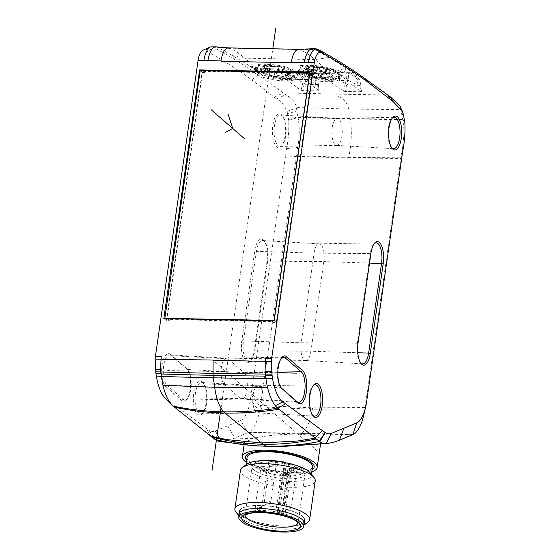 <?xml version="1.0" encoding="UTF-8"?>
<svg xmlns="http://www.w3.org/2000/svg" width="560" height="560" viewBox="0 0 560 560"><rect width="100%" height="100%" fill="white"/><g stroke="black" fill="none" stroke-linecap="round" stroke-linejoin="round"><path stroke-width="0.42" stroke-dasharray="2.8 2.1" d="M298.725 49.301A19.516 7.504 -88.8 0 1 299.901 49.595A284.466 109.389 -88.8 0 1 300.503 49.875A283.465 109.011 -88.8 0 1 315.042 59.598L244.755 58.184L256.214 68.159L254.121 68.012L255.619 69.391L273.378 71.813L249.466 65.828L262.136 74.928L258.062 74.858L251.748 79.891A1920.457 738.521 91.2 0 0 207.718 51.653A1920.1 738.388 91.2 0 0 205.219 50.281A15.855 6.097 91.2 0 0 203.427 50.015M362.649 76.965L358.575 76.874L345.898 67.767A2735.145 1051.813 91.2 0 0 328.734 57.505A2735.138 1051.813 91.2 0 0 313.705 49.182L313.082 48.923A20.692 7.959 91.2 0 0 312.186 48.769M228.578 47.901L228.375 47.887A19.516 7.504 -88.8 0 1 228.578 47.894A19.516 7.504 -88.8 0 1 229.607 48.174L299.901 49.595L313.082 48.923M211.666 46.753L213.199 47.159A1999.613 768.964 -88.8 0 1 245.329 66.227L249.466 65.828A2735.236 1051.855 91.2 0 0 232.295 55.566A2735.236 1051.855 91.2 0 0 217.266 47.243A20.699 7.959 -88.8 0 0 216.65 46.977A20.685 7.952 91.2 0 0 215.971 46.844M165.949 398.944A44.317 17.038 91.2 0 0 166.754 399.588L208.845 430.045L214.886 439.376M288.575 119.553L297.941 116.711L296.905 110.838L287.588 113.988L288.575 119.553A11.76 4.522 91.2 0 1 288.694 120.323C289.121 129.99 288.414 139.447 286.566 148.68L251.125 394.653L260.295 406.805A38.241 14.707 -88.8 0 1 259.455 411.649A38.213 14.693 -88.8 0 1 248.822 432.278A38.213 14.693 -88.8 0 1 248.311 432.523L240.499 420.574L215.306 430.976A39.634 15.239 91.2 0 1 215.131 431.046A39.893 15.337 91.2 0 1 209.153 430.248L208.845 430.045M240.499 420.574A31.472 12.103 91.2 0 0 250.446 399.364L251.125 394.653M287.588 113.988L287.028 111.384C284.102 104.811 280.637 100.681 276.626 99.001L251.748 79.891M285.075 136.017A16.989 6.531 -88.8 0 1 281.47 146.076A16.989 6.531 -88.8 0 1 274.407 143.402A16.989 6.531 -88.8 0 1 272.846 125.37A16.989 6.531 -88.8 0 1 282.086 115.423A16.989 6.531 -88.8 0 1 285.075 136.017M170.492 354.417L186.347 368.221A16.989 6.531 -88.8 0 1 187.152 369.089A16.989 6.531 -88.8 0 1 190.141 389.676A16.989 6.531 -88.8 0 1 186.536 399.735A16.989 6.531 -88.8 0 1 181.699 400.491L165.844 386.68A16.989 6.531 -88.8 0 1 162.05 365.225A16.989 6.531 -88.8 0 1 170.492 354.417L171.479 355.677A15.687 6.034 91.2 0 0 169.736 354.893A15.687 6.034 91.2 0 0 163.681 365.659A15.687 6.034 91.2 0 0 167.181 385.469L183.043 399.273A15.687 6.034 91.2 0 0 184.961 400.064A15.687 6.034 91.2 0 0 187.502 398.58A15.687 6.034 91.2 0 0 190.834 389.291A15.687 6.034 91.2 0 0 188.076 370.279A15.687 6.034 91.2 0 0 187.334 369.481L171.479 355.677L228.116 358.869A13.531 5.201 91.2 0 0 226.611 358.19A13.531 5.201 91.2 0 0 226.457 358.19A13.531 5.201 91.2 0 0 221.389 367.479A13.531 5.201 91.2 0 0 224.413 384.566L281.05 387.758M266.994 261.52L254.072 351.169A16.989 6.531 -88.8 0 1 250.467 361.228A16.989 6.531 -88.8 0 1 243.404 358.554A16.989 6.531 -88.8 0 1 241.843 340.522L254.765 250.873A16.989 6.531 -88.8 0 1 264.005 240.933A16.989 6.531 -88.8 0 1 266.994 261.52L267.68 261.135A15.687 6.034 91.2 0 0 264.922 242.123A15.687 6.034 91.2 0 0 262.444 240.541A15.687 6.034 91.2 0 0 256.389 251.307L243.474 340.956A15.687 6.034 91.2 0 0 248.892 361.557A15.687 6.034 91.2 0 0 251.433 360.073A15.687 6.034 91.2 0 0 254.765 350.784L267.68 261.135L323.841 261.611L310.919 351.26L357.77 352.737M205.996 403.487A16.989 6.531 -88.8 0 1 202.391 413.546A16.989 6.531 -88.8 0 1 195.328 410.872A16.989 6.531 -88.8 0 1 193.767 392.84A16.989 6.531 -88.8 0 1 203.007 382.893A16.989 6.531 -88.8 0 1 205.996 403.487M206.185 428.267L210.413 436.079M273.378 71.813L287.532 72.933L290.528 73.808L294.273 76.3L294.084 73.087L290.353 73.01A45.465 10.731 7 0 1 287.532 72.933M294.084 73.087L319.508 73.598L315.938 76.741L310.842 79.618L296.226 79.317L294.273 76.3M337.75 73.108L341.628 72.842L341.929 72.576L339.01 70.616L345.898 67.767L344.792 71.596L337.75 73.108L325.983 73.703A45.465 10.731 7 0 1 323.239 73.675L319.508 73.598M403.781 116.326L401.478 112.945L400.897 109.655L348.684 109.025C345.793 97.853 340.067 98.735 335.636 94.073L387.786 95.025M274.323 97.23L283.22 92.925L258.062 74.858A1993.033 766.43 -88.8 0 0 245.315 66.227M307.356 71.421L316.834 78.386L318.199 82.712L318.99 90.734L318.199 82.712L317.632 84.504L304.199 84.231L302.939 82.404L302.673 78.099L292.747 71.127L307.356 71.421L304.402 79.968L294.399 79.24L285.901 79.597L301.091 90.265L302.694 90.608L318.199 90.923L317.632 84.504M304.402 79.968L318.906 90.622L318.199 90.923M349.769 72.275L359.247 79.24L360.612 83.566L361.403 91.588L360.612 83.566L360.038 85.358L346.605 85.085L345.352 83.258L345.079 78.953L335.153 71.981L349.769 72.275L346.815 80.822L336.812 80.094L328.314 80.451L343.497 91.112L345.107 91.462L360.605 91.777L360.038 85.358M346.815 80.822L361.312 91.476L360.605 91.777M335.636 94.073L283.22 92.925L285.67 94.696C292.215 98.504 295.771 102.788 296.324 107.548L296.905 110.838M297.941 116.711L298.081 117.509C299.747 127.372 299.607 137.305 297.668 147.294L296.387 156.338L285.334 157.234M352.786 434.665L300.503 433.615C306.047 430.822 310.009 422.695 312.375 409.234L260.295 406.805L260.498 405.426L312.585 407.862L365.064 407.533L364.868 408.912L367.311 396.991M365.064 407.533L400.96 158.445L348.586 157.997L296.387 156.338L260.498 405.426M248.311 432.523L234.829 438.088A280.77 107.975 -88.8 0 1 221.676 441.42L221.494 441.441A56.98 21.91 -88.8 0 1 219.471 441.378M227.717 425.859L234.829 438.088L252.945 438.606C264.033 435.582 285.25 433.818 299.096 434.196L315.322 435.631L321.286 438.858L320.593 439.964C318.024 441.903 311.682 443.506 301.581 444.752L286.167 446.229M254.583 445.816L247.415 444.696L245.168 443.618L244.454 442.442L252.945 438.606M311.759 471.87A37.765 10.668 8.2 0 1 293.377 473.879A37.765 10.668 8.2 0 1 246.344 462.441M246.645 460.327A34.741 9.814 -171.8 0 0 292.292 472.927A34.741 9.814 -171.8 0 0 312.067 469.749M363.804 414.771A38.213 14.693 91.2 0 0 364.021 413.756A38.241 14.707 91.2 0 0 364.868 408.912L312.375 409.234L312.585 407.862M348.586 157.997L348.677 157.388L401.044 157.836L401.527 159.572M298.004 117.054L350.371 118.559L402.577 119.161L402.654 119.616C404.474 129.381 404.236 135.079 402.234 149.401L401.044 157.836M348.684 109.025L296.324 107.548M401.478 112.945L402.577 119.161M400.897 109.655L399.896 105.84M402.514 118.811L404.761 121.891M404.887 122.661L402.654 119.616L350.448 119.014C352.058 131.593 351.47 144.382 348.677 157.388L296.471 155.729M299.894 433.867L248.22 432.565M320.593 439.964L339.409 440.195M247.065 457.408A33.047 9.338 -171.8 0 0 291.669 472.479A33.047 9.338 -171.8 0 0 312.487 466.837M310.149 472.794A33.047 9.338 8.2 0 1 311.206 475.72A33.047 9.338 8.2 0 1 290.388 481.362A33.047 9.338 8.2 0 1 245.784 466.298A33.047 9.338 8.2 0 1 247.632 463.785M240.471 470.106A37.765 10.668 -171.8 0 0 291.445 487.326A37.765 10.668 -171.8 0 0 315.231 480.879M307.531 522.599A37.765 10.668 8.2 0 1 285.845 526.169A37.765 10.668 8.2 0 1 236.082 512.302M239.029 515.424A33.047 9.338 -171.8 0 0 239.953 517.034A33.047 9.338 -171.8 0 0 283.5 529.172A33.047 9.338 -171.8 0 0 302.477 526.043A33.047 9.338 -171.8 0 0 303.821 524.762M283.927 526.19A33.047 9.338 8.2 0 1 239.33 511.119A33.047 9.338 8.2 0 1 260.148 505.477A33.047 9.338 8.2 0 1 304.745 520.548A33.047 9.338 8.2 0 1 283.927 526.19M285.068 509.012A32.732 9.247 -171.8 0 0 239.638 511.161A32.732 9.247 -171.8 0 0 259.007 522.655A32.732 9.247 -171.8 0 0 304.437 520.499A32.732 9.247 -171.8 0 0 285.068 509.012M282.261 513.247A26.754 7.56 8.2 0 1 285.04 514.024L282.856 515.165A1.26 0.357 8.2 0 1 281.211 515.13L277.788 514.248A1.26 0.357 8.2 0 1 277.046 513.8A1.26 0.357 8.2 0 1 277.144 513.688L279.328 512.547A26.754 7.56 8.2 0 1 282.079 513.198A26.754 7.56 8.2 0 1 282.261 513.247M290.164 464.443L291.655 463.708C303.009 467.418 305.508 470.869 305.06 474.229A26.754 7.56 8.2 0 1 270.683 476.644A26.754 7.56 8.2 0 1 267.932 475.986A26.754 7.56 8.2 0 1 252.105 466.592A26.754 7.56 8.2 0 1 286.307 464.135L285.887 462.217L284.459 462.966A1.26 0.357 -171.8 0 0 284.354 463.078A1.26 0.357 -171.8 0 0 285.096 463.526L288.526 464.408A1.26 0.357 -171.8 0 0 290.164 464.443L282.856 515.165M292.012 465.612L285.04 514.024A26.754 7.56 -171.8 0 1 298.088 522.634L305.06 474.229A26.754 7.56 8.2 0 0 292.012 465.612L291.592 463.694A24.878 7.028 8.2 0 1 301.399 473.977A24.878 7.028 8.2 0 1 271.572 473.9A24.878 7.028 8.2 0 1 266.238 472.5A24.878 7.028 8.2 0 1 256.354 462.259A24.878 7.028 8.2 0 1 285.887 462.217M298.032 468.482A4.718 1.337 -171.8 0 0 292.901 466.963A4.718 1.337 -171.8 0 0 289.002 467.719A4.718 1.337 -171.8 0 0 289.317 468.307A4.718 1.337 -171.8 0 0 294.441 469.826A4.718 1.337 -171.8 0 0 298.347 469.07A4.718 1.337 -171.8 0 0 298.032 468.482M286.37 474.586A4.718 1.337 -171.8 0 0 289.345 473.781A4.718 1.337 -171.8 0 0 282.968 471.632A4.718 1.337 -171.8 0 0 280 472.437A4.718 1.337 -171.8 0 0 286.37 474.586M259.805 467.712A4.718 1.337 -171.8 0 0 264.929 469.231A4.718 1.337 -171.8 0 0 268.835 468.475A4.718 1.337 -171.8 0 0 268.52 467.887A4.718 1.337 -171.8 0 0 263.389 466.375A4.718 1.337 -171.8 0 0 259.49 467.131A4.718 1.337 -171.8 0 0 259.805 467.712M271.46 461.608A4.718 1.337 -171.8 0 0 268.492 462.413A4.718 1.337 -171.8 0 0 274.862 464.569A4.718 1.337 -171.8 0 0 277.837 463.764A4.718 1.337 -171.8 0 0 271.46 461.608M245.056 515.221L245.126 515.004A26.754 7.56 -171.8 0 1 279.328 512.547L286.307 464.135M289.114 469.721A4.718 1.337 8.2 0 1 288.932 469.539A4.718 1.337 8.2 0 1 288.792 469.14A4.718 1.337 8.2 0 1 292.698 468.384A4.718 1.337 8.2 0 1 297.822 469.896A4.718 1.337 8.2 0 1 298.144 470.484A4.718 1.337 8.2 0 1 297.899 470.827A4.718 1.337 8.2 0 1 293.573 471.17A4.718 1.337 8.2 0 1 289.114 469.721M290.29 471.247A3.213 0.91 -171.8 0 0 293.321 472.227A3.213 0.91 -171.8 0 0 296.261 471.996A3.213 0.91 -171.8 0 0 296.429 471.765A3.213 0.91 -171.8 0 0 296.219 471.366A3.213 0.91 -171.8 0 0 292.726 470.33A3.213 0.91 -171.8 0 0 290.073 470.848A3.213 0.91 -171.8 0 0 290.171 471.121A3.213 0.91 -171.8 0 0 290.29 471.247M282.765 473.046A4.718 1.337 8.2 0 1 289.142 475.195A4.718 1.337 8.2 0 1 288.897 475.545A4.718 1.337 8.2 0 1 286.167 476A4.718 1.337 8.2 0 1 279.93 474.25A4.718 1.337 8.2 0 1 279.79 473.851A4.718 1.337 8.2 0 1 282.765 473.046M283.094 475.013A3.213 0.91 -171.8 0 0 281.071 475.559A3.213 0.91 -171.8 0 0 281.169 475.832A3.213 0.91 -171.8 0 0 285.404 477.022A3.213 0.91 -171.8 0 0 287.259 476.714A3.213 0.91 -171.8 0 0 287.427 476.476A3.213 0.91 -171.8 0 0 283.094 475.013M268.31 469.308A4.718 1.337 8.2 0 1 268.632 469.889A4.718 1.337 8.2 0 1 268.387 470.239A4.718 1.337 8.2 0 1 264.061 470.575A4.718 1.337 8.2 0 1 259.602 469.126A4.718 1.337 8.2 0 1 259.42 468.944A4.718 1.337 8.2 0 1 259.28 468.545A4.718 1.337 8.2 0 1 263.186 467.789A4.718 1.337 8.2 0 1 268.31 469.308M266.7 470.771A3.213 0.91 -171.8 0 0 263.214 469.742A3.213 0.91 -171.8 0 0 260.561 470.253A3.213 0.91 -171.8 0 0 260.659 470.526A3.213 0.91 -171.8 0 0 260.778 470.652A3.213 0.91 -171.8 0 0 263.809 471.639A3.213 0.91 -171.8 0 0 266.749 471.401A3.213 0.91 -171.8 0 0 266.917 471.17A3.213 0.91 -171.8 0 0 266.7 470.771M274.659 465.983A4.718 1.337 8.2 0 1 268.422 464.233A4.718 1.337 8.2 0 1 268.282 463.834A4.718 1.337 8.2 0 1 271.257 463.022A4.718 1.337 8.2 0 1 277.634 465.178A4.718 1.337 8.2 0 1 277.389 465.521A4.718 1.337 8.2 0 1 274.659 465.983M273.896 467.005A3.213 0.91 -171.8 0 0 275.751 466.69A3.213 0.91 -171.8 0 0 275.919 466.459A3.213 0.91 -171.8 0 0 271.586 464.996A3.213 0.91 -171.8 0 0 269.563 465.542A3.213 0.91 -171.8 0 0 269.661 465.815A3.213 0.91 -171.8 0 0 273.896 467.005M249.466 65.828L254.947 68.929M256.214 68.159A22.659 6.398 -171.8 0 0 253.799 70.539A22.659 6.398 -171.8 0 0 284.389 80.836A22.659 6.398 -171.8 0 0 296.226 79.317M315.938 76.741L322.217 74.445L325.983 73.703M339.01 70.616C336.301 69.503 332.136 69.153 326.508 69.58L315.042 59.598L328.734 57.505M310.842 79.618A22.659 6.398 -171.8 0 0 326.802 81.69A22.659 6.398 -171.8 0 0 341.068 77.854A22.659 6.398 -171.8 0 0 326.508 69.58M324.219 78.589A12.747 3.598 8.2 0 1 306.026 72.772A12.747 3.598 8.2 0 1 307.083 71.596A12.747 3.598 8.2 0 1 319.445 71.064A12.747 3.598 8.2 0 1 330.757 75.166L332.766 76.671L336.266 77.189A17.815 5.033 8.2 0 1 334.803 78.771A17.815 5.033 8.2 0 1 331.254 79.814L328.748 78.778L324.219 78.589L324.345 77.693L328.881 77.875L331.387 78.918L331.254 79.814M281.806 77.735A12.747 3.598 8.2 0 1 263.62 71.918A12.747 3.598 8.2 0 1 264.677 70.742A12.747 3.598 8.2 0 1 277.039 70.217A12.747 3.598 8.2 0 1 288.351 74.312L290.36 75.817L293.86 76.335A17.815 5.033 8.2 0 1 292.397 77.917A17.815 5.033 8.2 0 1 288.848 78.96L286.342 77.924L281.806 77.735L281.939 76.839L286.468 77.028L288.974 78.064L288.848 78.96M232.295 55.566L244.755 58.184A283.5 109.025 91.2 0 0 230.216 48.461A284.466 109.389 91.2 0 0 229.614 48.181M345.898 67.767L349.895 68.334M331.387 78.918A17.815 5.033 -171.8 0 0 334.936 77.875A17.815 5.033 -171.8 0 0 336.399 76.293L332.899 75.775L330.883 74.27L330.757 75.166M330.883 74.27A12.747 3.598 -171.8 0 0 319.578 70.168A12.747 3.598 -171.8 0 0 307.209 70.7A12.747 3.598 -171.8 0 0 306.159 71.876A12.747 3.598 -171.8 0 0 324.345 77.693M328.748 78.778L328.881 77.875M336.266 77.189L336.399 76.293M332.899 75.775L332.766 76.671M304.157 70.833L299.978 69.027A20.461 5.782 8.2 0 1 300.475 68.761L306.516 69.601A12.747 3.598 8.2 0 1 308.329 69.223L305.606 67.284A21.084 5.957 8.2 0 1 328.139 69.559A21.084 5.957 8.2 0 1 339.647 76.699A21.084 5.957 8.2 0 1 337.904 78.645A21.084 5.957 8.2 0 1 315.119 79.128A21.084 5.957 8.2 0 1 297.927 71.302L303.814 71.589A15.106 4.27 8.2 0 1 303.821 71.54A15.106 4.27 8.2 0 1 304.157 70.833L304.563 68.019A15.106 4.27 -171.8 0 0 304.227 68.719A15.106 4.27 -171.8 0 0 304.22 68.768A101.913 92.638 138.2 0 0 299.201 69.356A20.076 5.67 -171.8 0 0 311.066 75.887A20.076 5.67 -171.8 0 0 337.274 76.412A20.076 5.67 -171.8 0 0 338.541 73.129A20.076 5.67 -171.8 0 0 327.054 67.515A20.076 5.67 -171.8 0 0 306.348 65.618A101.913 46.851 89.4 0 1 308.735 66.409L306.922 66.78A101.675 97.51 -175.8 0 1 318.647 67.655L318.654 67.564A140.238 50.89 -78.4 0 0 317.499 68.054L316.995 72.793A5.775 1.631 -171.8 0 0 316.148 72.779L311.29 71.519L312.011 67.067A140.238 127.064 67.5 0 1 316.799 68.04A6.034 1.701 8.2 0 1 317.499 68.054M300.468 65.625L307.419 68.635A11.963 3.381 8.2 0 1 308.413 67.487A11.963 3.381 8.2 0 1 311.01 66.752L300.965 65.366A20.461 5.782 -171.8 0 0 300.468 65.625L299.978 69.027M311.29 71.519L309.645 71.484L307.664 72.52L313.166 74.34A5.775 1.631 -171.8 0 0 313.495 74.627L313.894 69.937A140.238 50.89 -78.4 0 0 312.725 70.665L312.711 70.763A101.675 70.315 81.8 0 0 304.563 68.019M312.725 70.665A140.014 96.831 81.8 0 0 307.419 68.635M311.01 66.752A140.014 134.288 -175.8 0 1 318.654 67.564M306.516 69.601L306.922 66.78M300.965 65.366L300.475 68.761M313.894 69.937A6.034 1.701 8.2 0 1 313.621 69.699L313.166 74.34M313.621 69.699A140.238 123.2 -122.2 0 0 308.847 68.719L308.203 68.222A139.839 48.874 104.5 0 1 309.281 67.634A139.839 48.874 104.5 0 1 310.359 67.095L312.011 67.067M308.098 68.348L307.552 72.653L308.098 68.334M313.495 74.627L311.36 75.74L311.773 71.428L311.255 75.873L316.512 77.469L318.157 77.504L320.292 76.384A5.775 1.631 -171.8 0 0 321.139 76.405L326.004 77.658L326.529 73.444L328.167 73.556A101.423 35.448 -75.5 0 1 329.245 72.961A101.423 35.448 -75.5 0 1 330.316 72.429L329.63 76.657L324.128 74.837A5.775 1.631 -171.8 0 0 323.792 74.55L325.927 73.437L326.837 69.153M323.792 74.55L324.73 69.972A6.034 1.701 8.2 0 1 325.003 70.21A102.011 92.435 67.5 0 1 329.686 71.785L330.316 72.429L329.63 76.657L327.649 77.693L326.004 77.658M324.73 69.972A102.011 34.202 107.3 0 1 326.746 69.223L326.088 68.747A101.423 90.608 62.4 0 0 321.181 67.48L320.775 71.708L325.927 73.437L326.837 69.139M320.775 71.708L319.13 71.673L316.995 72.793M312.711 70.763A102.011 37.016 -78.4 0 0 311.773 71.428L312.41 72.072A101.423 90.608 -117.6 0 1 317.31 73.339L318.976 73.29A102.011 34.202 107.3 0 1 321.125 71.855L320.292 76.384M321.139 76.405L321.832 71.869A6.034 1.701 8.2 0 1 321.125 71.855M321.832 71.869A102.011 89.614 -122.2 0 1 326.529 73.444M321.181 67.48L319.543 67.361A102.011 37.016 -78.4 0 0 318.647 67.655M325.003 70.21L324.128 74.837M316.148 72.779L316.799 68.04M303.814 71.589L304.22 68.768M299.201 69.356L297.927 71.302M298.046 70.483A21.084 5.957 -171.8 0 0 310.499 77.266A21.084 5.957 -171.8 0 0 338.023 77.826A21.084 5.957 -171.8 0 0 339.766 75.88A21.084 5.957 -171.8 0 0 339.353 74.368A21.084 5.957 -171.8 0 0 327.285 68.481A21.084 5.957 -171.8 0 0 305.725 66.465L306.348 65.618M305.606 67.284L305.725 66.465M308.735 66.409L308.329 69.223M288.974 78.064A17.815 5.033 -171.8 0 0 292.523 77.021A17.815 5.033 -171.8 0 0 293.986 75.439L290.486 74.921L288.477 73.416L288.351 74.312M288.477 73.416A12.747 3.598 -171.8 0 0 277.165 69.314A12.747 3.598 -171.8 0 0 264.803 69.846A12.747 3.598 -171.8 0 0 263.746 71.022A12.747 3.598 -171.8 0 0 281.939 76.839M286.342 77.924L286.468 77.028M293.86 76.335L293.986 75.439M290.486 74.921L290.36 75.817M261.751 69.979L257.565 68.173A20.461 5.782 8.2 0 1 258.069 67.907L264.11 68.747A12.747 3.598 8.2 0 1 265.916 68.369L263.2 66.43A21.084 5.957 8.2 0 1 285.726 68.705A21.084 5.957 8.2 0 1 297.234 75.845A21.084 5.957 8.2 0 1 295.491 77.791A21.084 5.957 8.2 0 1 272.706 78.274A21.084 5.957 8.2 0 1 255.514 70.448L261.408 70.735A15.106 4.27 8.2 0 1 261.415 70.686A15.106 4.27 8.2 0 1 261.751 69.979L262.157 67.165A15.106 4.27 -171.8 0 0 261.821 67.865A15.106 4.27 -171.8 0 0 261.814 67.914A101.913 92.638 138.2 0 0 256.788 68.509A20.076 5.67 -171.8 0 0 268.66 75.033A20.076 5.67 -171.8 0 0 294.861 75.558A20.076 5.67 -171.8 0 0 296.128 72.275A20.076 5.67 -171.8 0 0 284.648 66.661A20.076 5.67 -171.8 0 0 263.942 64.764A101.913 46.851 89.4 0 1 266.322 65.555L264.516 65.926A101.675 97.51 -175.8 0 1 276.234 66.801L276.248 66.71A140.238 50.89 -78.4 0 0 275.093 67.2L274.589 71.939A5.775 1.631 -171.8 0 0 273.742 71.925L268.877 70.665L269.605 66.213A140.238 127.064 67.5 0 1 274.386 67.186A6.034 1.701 8.2 0 1 275.093 67.2M258.055 64.771L265.013 67.781A11.963 3.381 8.2 0 1 266.007 66.633A11.963 3.381 8.2 0 1 268.604 65.898L258.559 64.512A20.461 5.782 -171.8 0 0 258.055 64.771L257.565 68.173M268.877 70.665L267.232 70.63L265.251 71.666L270.753 73.486A5.775 1.631 -171.8 0 0 271.089 73.773L271.488 69.083A140.238 50.89 -78.4 0 0 270.312 69.811L270.305 69.909A101.675 70.315 81.8 0 0 262.157 67.165M270.312 69.811A140.014 96.831 81.8 0 0 265.013 67.781M268.604 65.898A140.014 134.288 -175.8 0 1 276.248 66.71M264.11 68.747L264.516 65.926M258.559 64.512L258.069 67.907M271.488 69.083A6.034 1.701 8.2 0 1 271.215 68.845L270.753 73.486M271.215 68.845A140.238 123.2 -122.2 0 0 266.441 67.872L265.79 67.368A139.839 48.874 104.5 0 1 266.875 66.78A139.839 48.874 104.5 0 1 267.946 66.241L269.605 66.213M265.146 71.792L265.79 67.368L265.139 71.799M271.089 73.773L268.954 74.886L269.367 70.574L268.849 75.019L274.106 76.615L275.751 76.65L277.886 75.53A5.775 1.631 -171.8 0 0 278.733 75.551L283.591 76.804L284.123 72.59L285.754 72.702A101.423 35.448 -75.5 0 1 286.832 72.107A101.423 35.448 -75.5 0 1 287.903 71.575L288.008 71.463M287.329 75.677L281.715 73.983A5.775 1.631 -171.8 0 0 281.386 73.696L282.317 69.118A6.034 1.701 8.2 0 1 282.59 69.356A102.011 92.435 67.5 0 1 287.28 70.938L287.903 71.575L287.217 75.803L285.236 76.839L283.591 76.804M281.386 73.696L283.521 72.583L284.431 68.299L283.619 72.478M282.317 69.118A102.011 34.202 107.3 0 1 284.333 68.369L283.675 67.893A101.423 90.608 62.4 0 0 278.775 66.626L278.369 70.854L283.633 72.457M278.369 70.854L276.724 70.819L274.589 71.939M270.305 69.909A102.011 37.016 -78.4 0 0 269.367 70.574L270.004 71.218A101.423 90.608 -117.6 0 1 274.904 72.485L276.563 72.436A102.011 34.202 107.3 0 1 278.712 71.001L277.886 75.53M278.733 75.551L279.419 71.015A6.034 1.701 8.2 0 1 278.712 71.001M279.419 71.015A102.011 89.614 -122.2 0 1 284.123 72.59M278.775 66.626L277.137 66.507A102.011 37.016 -78.4 0 0 276.234 66.801M282.59 69.356L281.715 73.983M273.742 71.925L274.386 67.186M261.408 70.735L261.814 67.914M256.788 68.509L255.633 69.629L255.514 70.448M255.633 69.629A21.084 5.957 -171.8 0 0 268.086 76.412A21.084 5.957 -171.8 0 0 295.61 76.972A21.084 5.957 -171.8 0 0 297.353 75.026A21.084 5.957 -171.8 0 0 296.94 73.514A21.084 5.957 -171.8 0 0 284.879 67.627A21.084 5.957 -171.8 0 0 263.319 65.611L263.942 64.764M263.2 66.43L263.319 65.611M266.322 65.555L265.916 68.369M292.747 71.127L285.901 79.597M316.834 78.386L314.832 78.344L315.539 84.336L306.243 84.147L304.682 78.141L302.673 78.099M304.682 78.141L295.554 71.694L306.012 71.904L305.858 79.513L304.234 79.247L304.395 71.526M314.832 78.344L306.012 71.904M296.177 71.358L297.199 79.107L296.562 79.324L295.442 71.561L296.457 79.233M306.243 84.147L296.562 79.324L304.234 79.247M305.858 79.513L315.539 84.336M335.153 71.981L328.314 80.451M359.247 79.24L357.238 79.198L357.945 85.19L348.649 85.001L347.088 78.995L345.079 78.953M347.088 78.995L337.96 72.548L348.425 72.758L348.264 80.367L357.945 85.19M357.238 79.198L348.425 72.758M338.583 72.212L339.605 79.961L338.968 80.178L337.848 72.415L338.863 80.087M348.649 85.001L338.968 80.178L346.647 80.101L346.808 72.38M348.264 80.367L346.647 80.101M391.566 147.637A15.687 6.034 -88.8 0 1 391.104 147.105A15.687 6.034 -88.8 0 1 388.346 128.093A15.687 6.034 -88.8 0 1 391.671 118.804A15.687 6.034 -88.8 0 1 392.154 118.286M332.185 127.617A13.531 5.201 91.2 0 0 336.707 145.39A13.531 5.201 91.2 0 0 336.861 145.39A13.531 5.201 91.2 0 0 341.929 136.101A13.531 5.201 91.2 0 0 337.407 118.335A13.531 5.201 91.2 0 0 337.253 118.328A13.531 5.201 91.2 0 0 332.185 127.617M285.768 135.632A15.687 6.034 91.2 0 0 283.01 116.613A15.687 6.034 91.2 0 0 280.525 115.031A15.687 6.034 91.2 0 0 274.477 125.797A15.687 6.034 91.2 0 0 279.895 146.398A15.687 6.034 91.2 0 0 282.443 144.914A15.687 6.034 91.2 0 0 285.768 135.632M280.77 387.499A15.687 6.034 -88.8 0 1 280.308 386.96A15.687 6.034 -88.8 0 1 277.55 367.948A15.687 6.034 -88.8 0 1 280.882 358.666A15.687 6.034 -88.8 0 1 281.365 358.148M296.905 401.569L240.268 398.377A13.531 5.201 91.2 0 0 241.773 399.056A13.531 5.201 91.2 0 0 241.92 399.056A13.531 5.201 91.2 0 0 246.988 389.767A13.531 5.201 91.2 0 0 243.971 372.673L277.844 372.141M181.699 400.491L183.043 399.273L240.268 398.377L224.413 384.566L167.181 385.469L165.844 386.68M281.491 358.029L228.116 358.869L243.971 372.673L187.334 369.481L186.347 368.221M360.563 362.796A15.687 6.034 -88.8 0 1 360.101 362.264A15.687 6.034 -88.8 0 1 357.343 343.252L370.258 253.603A15.687 6.034 -88.8 0 1 373.59 244.314A15.687 6.034 -88.8 0 1 374.073 243.796M241.843 340.522L243.474 340.956L301.182 342.776A13.531 5.201 91.2 0 0 305.704 360.549A13.531 5.201 91.2 0 0 305.858 360.549A13.531 5.201 91.2 0 0 310.919 351.26L254.765 350.784L254.072 351.169M358.029 342.867L357.343 343.252L301.182 342.776L314.097 253.127L370.258 253.603L370.951 253.218M369.53 263.053L323.841 261.611A13.531 5.201 91.2 0 0 319.319 243.838A13.531 5.201 91.2 0 0 319.165 243.838A13.531 5.201 91.2 0 0 314.097 253.127L256.389 251.307L254.765 250.873M312.487 415.107A15.687 6.034 -88.8 0 1 312.025 414.575A15.687 6.034 -88.8 0 1 309.267 395.563A15.687 6.034 -88.8 0 1 312.592 386.274A15.687 6.034 -88.8 0 1 313.075 385.763M253.106 395.087A13.531 5.201 91.2 0 0 257.628 412.86A13.531 5.201 91.2 0 0 257.782 412.86A13.531 5.201 91.2 0 0 262.85 403.571A13.531 5.201 91.2 0 0 258.328 385.805A13.531 5.201 91.2 0 0 258.174 385.798A13.531 5.201 91.2 0 0 253.106 395.087M206.689 403.102A15.687 6.034 91.2 0 0 203.931 384.09A15.687 6.034 91.2 0 0 201.446 382.501A15.687 6.034 91.2 0 0 195.398 393.267A15.687 6.034 91.2 0 0 200.816 413.868A15.687 6.034 91.2 0 0 203.357 412.384A15.687 6.034 91.2 0 0 206.689 403.102M205.016 72.128L203.644 70.938L308.21 73.045L309.519 74.683L311.99 74.732L276.29 322.462L273.819 322.413L272.447 321.216L272.384 321.664L167.811 319.557L169.19 320.754L166.285 320.698L202.111 72.072L205.016 72.128L204.953 72.576L202.482 72.527L166.782 320.257L169.253 320.306L169.19 320.754M272.384 321.664L273.756 322.861L276.661 322.917L312.487 74.291L309.988 72.128M274.162 320.747L276.661 322.917M163.8 318.521L166.285 320.698M272.447 321.216L167.881 319.109L169.253 320.306M167.881 319.109L167.811 319.557M202.111 72.072L200.368 70.56M309.582 74.235L312.487 74.291M203.644 70.938L204.953 72.576M308.21 73.045L308.147 73.486L203.574 71.379M308.147 73.486L309.519 74.683M273.819 322.413L273.756 322.861M166.782 320.257L164.815 318.542M276.29 322.462L274.183 320.628M202.482 72.527L200.214 70.553M311.99 74.732L309.883 72.898M277.823 372.757L167.643 370.538M221.004 408.198L272.797 48.776M317.408 451.073L213.122 360.283M216.65 46.977L229.607 48.174M230.216 48.461L213.199 47.159L207.718 51.653M210.623 46.907L205.219 50.281M173.25 406.119L169.316 401.45M276.626 99.001L285.67 94.696M287.028 111.384L296.401 107.968M288.694 120.323L298.081 117.509L350.448 119.014L350.371 118.559M286.566 148.68L297.668 147.294M259.455 411.649L250.446 399.364M215.306 430.976L221.676 441.42M215.131 431.046L221.494 441.441L245.168 443.618M209.153 430.248L215.215 439.607M247.415 444.696L220.731 441.567M294.434 445.641L310.065 444.724M248.822 432.278L353.395 434.385M400.967 110.075L403.214 113.729M402.234 149.401L402.759 151.018M364.021 413.756L366.632 401.702M301.581 444.752L326.067 443.541M284.459 462.966L277.144 513.688M285.915 462.224C276.038 460.173 267.428 459.76 260.078 460.985L255.248 462.588C253.757 463.197 252.707 464.534 252.105 466.592L245.126 515.004A26.754 7.56 -171.8 0 0 245.112 515.158M277.788 514.248L285.096 463.526M288.526 464.408L281.211 515.13M285.124 507.108A3.213 0.91 8.2 0 1 284.907 506.709A3.213 0.91 8.2 0 1 287.56 506.191A3.213 0.91 8.2 0 1 291.046 507.227A3.213 0.91 8.2 0 1 291.263 507.626A3.213 0.91 8.2 0 1 288.61 508.137A3.213 0.91 8.2 0 1 285.124 507.108M277.928 510.874A3.213 0.91 8.2 0 1 282.261 512.337A3.213 0.91 8.2 0 1 280.238 512.883A3.213 0.91 8.2 0 1 275.905 511.42A3.213 0.91 8.2 0 1 277.928 510.874M261.534 506.632A3.213 0.91 8.2 0 1 261.751 507.031A3.213 0.91 8.2 0 1 259.098 507.542A3.213 0.91 8.2 0 1 255.612 506.513A3.213 0.91 8.2 0 1 255.395 506.114A3.213 0.91 8.2 0 1 258.048 505.596A3.213 0.91 8.2 0 1 261.534 506.632M268.73 502.866A3.213 0.91 8.2 0 1 264.397 501.403A3.213 0.91 8.2 0 1 266.42 500.85A3.213 0.91 8.2 0 1 270.753 502.313A3.213 0.91 8.2 0 1 268.73 502.866M290.528 73.808L290.353 73.01M322.217 74.445L323.239 73.675M317.772 49.266L300.51 49.875M308.847 68.719L308.301 73.08M318.976 73.29L318.157 77.504M317.31 73.339L316.512 77.469M312.004 76.3L312.41 72.072M327.649 77.693L328.167 73.556M329.686 71.785L328.986 76.097M325.29 72.877L326.088 68.747M319.543 67.361L319.13 71.673M309.645 71.484L310.359 67.095M266.441 67.872L265.895 72.226M276.563 72.436L275.751 76.65M274.904 72.485L274.106 76.615M269.591 75.446L270.004 71.218M285.236 76.839L285.754 72.702M287.28 70.938L286.58 75.243M282.877 72.023L283.675 67.893M277.137 66.507L276.724 70.819M267.232 70.63L267.946 66.241M304.199 84.231L302.694 90.608M301.091 90.265L302.939 82.404M346.605 85.085L345.107 91.462M343.497 91.112L345.352 83.258M168.952 401.786L166.754 399.588M244.454 442.442L244.104 444.878M321.286 438.858L320.558 443.94M365.267 408.597L365.407 408.03M311.409 474.327L311.206 475.72M245.987 464.905L245.784 466.298M302.477 526.043L303.765 525.168M239.953 517.034L238.966 515.83M239.33 511.119L238.896 514.108M304.745 520.548L304.318 523.537M239.638 511.161L239.393 512.883M304.437 520.499L304.185 522.214M284.354 463.078L277.046 513.8M289.002 467.719L288.792 469.14M298.347 469.07L298.144 470.484M296.261 471.996L297.899 470.827M290.171 471.121L288.932 469.539M290.073 470.848L284.907 506.709C285.222 508.697 285.572 509.642 285.964 509.537C289.198 510.384 288.617 511.805 291.263 507.626L296.429 471.765M289.345 473.781L289.142 475.195M280 472.437L279.79 473.851M281.169 475.832L279.93 474.25M287.259 476.714L288.897 475.545M287.427 476.476L282.261 512.337L281.19 514.283L279.881 514.955M281.071 475.559L275.905 511.42L277.109 514.374M268.835 468.475L268.632 469.889M259.49 467.131L259.28 468.545M260.659 470.526L259.42 468.944M266.749 471.401L268.387 470.239M266.917 471.17L261.751 507.031C259.168 511.826 258.006 509.229 256.445 508.942C256.06 509.047 255.71 508.109 255.395 506.114L260.561 470.253M268.492 462.413L268.282 463.834M277.837 463.764L277.634 465.178M275.751 466.69L277.389 465.521M269.661 465.815L268.422 464.233M269.563 465.542L264.397 501.403C264.67 505.792 267.505 504.651 267.533 505.022C268.583 505.533 269.654 504.63 270.753 502.313L275.919 466.459M253.799 70.539L254.121 68.012M341.068 77.854L341.929 72.576M344.792 71.596L341.628 72.842M306.159 71.876L306.026 72.772M304.227 68.719L303.821 71.54M339.766 75.88L339.647 76.699M338.541 73.129L339.353 74.368M263.746 71.022L263.62 71.918M287.322 75.698L288.015 71.449M261.821 67.865L261.415 70.686M297.353 75.026L297.234 75.845M296.128 72.275L296.94 73.514M250.222 66.311L255.619 69.391M391.671 118.804L392.644 117.649M391.104 147.105L392.028 148.295M336.707 145.39L393.589 148.687M337.253 118.328L394.219 117.32M337.407 118.335L280.525 115.031M283.01 116.613L282.086 115.423M282.443 144.914L281.47 146.076M336.861 145.39L279.895 146.398M280.308 386.96L281.232 388.157M280.882 358.666L281.848 357.504M241.773 399.056L298.648 402.353M226.457 358.19L283.423 357.182M188.076 370.279L187.152 369.089M187.502 398.58L186.536 399.735M241.92 399.056L184.961 400.064M226.611 358.19L169.736 354.893M360.101 362.264L361.018 363.454M373.59 244.314L374.556 243.159M305.704 360.549L362.579 363.846M319.165 243.838L376.131 242.83M319.319 243.838L262.444 240.541M264.922 242.123L264.005 240.933M251.433 360.073L250.467 361.228M305.858 360.549L248.892 361.557M312.592 386.274L313.558 385.119M312.025 414.575L312.942 415.772M257.628 412.86L314.503 416.157M258.174 385.798L315.14 384.79M258.328 385.805L201.446 382.501M203.931 384.09L203.007 382.893M203.357 412.384L202.391 413.546M257.782 412.86L200.816 413.868"/><path stroke-width="0.84" d="M203.427 50.015A15.855 6.097 91.2 0 0 203.196 50.078A15.855 6.097 91.2 0 0 198.072 60.431L221.018 60.879A19.516 7.504 -88.8 0 1 228.375 47.887L298.669 49.301A19.516 7.504 -88.8 0 1 298.725 49.301M198.072 60.431L155.428 356.321A18.9 7.266 91.2 0 0 155.113 359.142L155.911 373.289A44.324 17.045 91.2 0 0 156.324 376.019A44.317 17.038 91.2 0 0 165.858 398.867A44.317 17.038 91.2 0 0 165.949 398.944M312.186 48.769A20.692 7.959 91.2 0 0 312.018 48.769A20.692 7.959 91.2 0 0 304.388 62.559L314.258 62.769L271.621 358.659L265.811 358.54L265.412 361.333L213.122 360.283L213.045 375.347A2187.178 762.72 172.3 0 1 161.021 373.996L160.489 369.467L161.238 356.44L155.428 356.321M304.388 62.559L291.312 62.293A19.516 7.504 -88.8 0 1 298.522 49.301A19.516 7.504 -88.8 0 1 298.669 49.301M163.8 318.521L274.162 320.747L309.988 72.128L199.626 69.909L163.8 318.521M228.578 47.901L215.971 46.837A20.685 7.952 91.2 0 0 215.747 46.83A20.685 7.952 91.2 0 0 207.949 60.62M203.882 60.536A20.685 7.952 -88.8 0 1 210.014 47.173A20.685 7.952 -88.8 0 1 210.623 46.914L215.747 46.83M219.142 441.322L219.471 441.378A56.98 21.91 -88.8 0 1 219.142 441.322A56.98 21.91 -88.8 0 1 215.215 439.607A56.784 21.833 -88.8 0 1 214.886 439.376L174.524 407.155A243.565 162.309 -20.7 0 0 224.938 413.007L261.499 442.953L297.255 441.042L314.979 438.186L322.378 430.605L282.947 401.926A44.317 17.038 -88.8 0 1 272.517 378.357A44.324 17.045 -88.8 0 1 272.104 375.627L271.306 361.48A18.9 7.266 -88.8 0 1 271.621 358.659M314.258 62.769A15.855 6.097 -88.8 0 1 321.412 52.619A1920.1 738.388 -88.8 0 1 323.904 53.991A1920.457 738.521 -88.8 0 1 367.941 82.229L392.819 101.339L402.213 111.013L403.214 113.729L404.761 121.891A11.76 4.522 -88.8 0 1 404.887 122.661C405.314 132.328 404.607 141.785 402.759 151.018L366.632 401.702A31.472 12.103 -88.8 0 1 365.407 408.03A31.472 12.103 -88.8 0 1 356.685 422.919L343.917 428.197L339.409 440.195A280.77 107.975 -88.8 0 1 326.249 443.527L326.067 443.541A56.98 21.91 -88.8 0 1 325.906 443.555A56.98 21.91 -88.8 0 1 323.708 443.429A56.98 21.91 -88.8 0 1 319.781 441.714A56.784 21.833 -88.8 0 1 319.459 441.483L277.816 408.226A50.715 19.502 91.2 0 1 275.324 405.699C272.034 401.541 269.444 395.458 267.547 387.45A50.68 19.488 91.2 0 1 265.923 378.56L265.594 376.096A2183.125 760.312 172.2 0 1 213.045 375.347L214.662 387.254C216.321 398.776 219.317 406.966 223.664 411.81C206.031 411.453 189.231 409.556 173.25 406.119L174.524 407.155M210.413 436.079L226.821 439.621L261.499 442.953L262.99 444.241A249.592 221.991 127 0 1 211.505 436.884M173.25 406.119A50.715 19.502 -88.8 0 1 171.549 404.516A50.715 19.502 -88.8 0 1 170.758 403.592A50.68 19.488 -88.8 0 1 162.981 385.35L161.357 376.446L156.324 376.019M161.021 373.996L161.357 376.453A2187.178 762.72 172.3 0 0 213.374 377.811A2183.125 760.312 172.2 0 0 265.93 378.56L272.517 378.357M271.306 361.48L265.412 361.333L265.062 371.574L265.594 376.096M316.071 438.991A249.592 221.991 -53 0 1 262.99 444.241L266.434 446.187C283.948 446.537 301.623 444.969 319.459 441.483L325.031 432.383L322.378 430.605M325.031 432.383L325.339 432.593A39.893 15.337 -88.8 0 0 331.324 433.384A39.634 15.239 -88.8 0 0 331.492 433.314L343.917 428.197M389.039 127.708A16.989 6.531 91.2 0 0 392.028 148.295A16.989 6.531 91.2 0 0 401.268 138.355A16.989 6.531 91.2 0 0 399.707 120.323A16.989 6.531 91.2 0 0 392.644 117.649A16.989 6.531 91.2 0 0 389.039 127.708M282.03 389.018A16.989 6.531 91.2 0 1 281.232 388.157A16.989 6.531 91.2 0 1 278.243 367.563A16.989 6.531 91.2 0 1 281.848 357.504A16.989 6.531 91.2 0 1 286.685 356.755L302.54 370.566A16.989 6.531 91.2 0 1 306.327 392.021A16.989 6.531 91.2 0 1 297.892 402.829L281.05 387.758A15.687 6.034 -88.8 0 1 280.77 387.499M370.258 353.514A16.989 6.531 91.2 0 1 361.018 363.454A16.989 6.531 91.2 0 1 358.029 342.867L370.951 253.218A16.989 6.531 91.2 0 1 374.556 243.159A16.989 6.531 91.2 0 1 381.619 245.833A16.989 6.531 91.2 0 1 383.18 263.865L370.258 353.514L368.634 353.08A15.687 6.034 -88.8 0 1 362.579 363.846A15.687 6.034 -88.8 0 1 360.563 362.796M309.953 395.178A16.989 6.531 91.2 0 0 312.942 415.772A16.989 6.531 91.2 0 0 322.182 405.825A16.989 6.531 91.2 0 0 320.628 387.793A16.989 6.531 91.2 0 0 313.558 385.119A16.989 6.531 91.2 0 0 309.953 395.178M367.941 82.229L362.649 76.965L390.236 96.796L392.819 101.339M321.412 52.619L315.196 49.014L317.772 49.266A1999.767 769.02 -88.8 0 1 349.895 68.334A1999.767 769.02 -88.8 0 1 362.642 76.979M325.906 443.555L286.167 446.229L266.763 446.264L254.583 445.816L220.731 441.567M246.344 462.441A37.765 10.668 8.2 0 1 242.403 456.659A37.765 10.668 8.2 0 1 266.196 450.212A37.765 10.668 8.2 0 1 317.17 467.432A37.765 10.668 8.2 0 1 311.759 471.87M312.067 469.749A34.741 9.814 -171.8 0 0 303.905 458.171A34.741 9.814 -171.8 0 0 267.288 451.157A34.741 9.814 -171.8 0 0 246.645 460.327M272.104 375.627L265.545 375.746M155.708 371.805L212.821 373.429L271.901 374.143M363.804 414.771A38.213 14.693 91.2 0 1 363.776 414.897A38.213 14.693 91.2 0 1 353.388 434.385L339.409 440.195M352.877 434.63L356.685 422.919M402.213 111.013L399.896 105.84L390.236 96.796M311.409 474.327L312.487 466.837A33.047 9.338 -171.8 0 0 267.883 451.766A33.047 9.338 -171.8 0 0 247.065 457.408L245.987 464.905M242.571 467.236L247.632 463.785A33.047 9.338 8.2 0 1 266.602 460.656A33.047 9.338 8.2 0 1 310.149 472.794L314.02 477.526A37.765 10.668 -171.8 0 0 264.257 463.659A37.765 10.668 -171.8 0 0 242.571 467.236A37.765 10.668 -171.8 0 0 240.471 470.106L234.871 508.949A37.765 10.668 8.2 0 1 258.664 502.502A37.765 10.668 8.2 0 1 309.638 519.722A37.765 10.668 8.2 0 1 307.531 522.599L303.765 525.168M309.638 519.722L315.231 480.879A37.765 10.668 -171.8 0 0 314.02 477.526M238.966 515.83L236.082 512.302A37.765 10.668 8.2 0 1 234.871 508.949M303.821 524.762A33.047 9.338 -171.8 0 0 304.318 523.537A33.047 9.338 -171.8 0 0 259.714 508.466A33.047 9.338 -171.8 0 0 238.896 514.108A33.047 9.338 -171.8 0 0 239.029 515.424M258.146 528.633A32.732 9.247 8.2 0 1 238.777 517.139A32.732 9.247 8.2 0 1 284.207 514.99A32.732 9.247 8.2 0 1 303.576 526.477A32.732 9.247 8.2 0 1 258.146 528.633M308.455 62.643A20.692 7.959 -88.8 0 1 315.189 49.014M392.154 118.286A15.687 6.034 -88.8 0 1 394.219 117.32A15.687 6.034 -88.8 0 1 399.637 137.921A15.687 6.034 -88.8 0 1 393.589 148.687A15.687 6.034 -88.8 0 1 391.566 147.637M281.365 358.148A15.687 6.034 -88.8 0 1 283.423 357.182A15.687 6.034 -88.8 0 1 285.341 357.973L301.196 371.777A15.687 6.034 -88.8 0 1 304.696 391.587A15.687 6.034 -88.8 0 1 298.648 402.353A15.687 6.034 -88.8 0 1 296.905 401.569L281.05 387.758M374.073 243.796A15.687 6.034 -88.8 0 1 376.131 242.83A15.687 6.034 -88.8 0 1 381.549 263.431L368.634 353.08L357.77 352.737M313.075 385.763A15.687 6.034 -88.8 0 1 315.14 384.79A15.687 6.034 -88.8 0 1 320.558 405.391A15.687 6.034 -88.8 0 1 314.503 416.157A15.687 6.034 -88.8 0 1 312.487 415.107M160.972 373.639L155.911 373.289M200.368 70.56L199.626 69.909M164.815 318.542L200.214 70.553L309.722 72.758L274.029 320.488L164.514 318.283M296.618 373.135L277.823 372.757M212.051 470.33L221.004 408.198M272.797 48.776L275.793 28M155.113 359.142L212.877 360.066M244.993 139.146L211.008 109.564M225.575 132.335L232.75 128.492L228.158 114.401M291.312 62.293L291.256 62.692L220.962 61.278L221.018 60.879M285.502 403.788L277.816 408.226C259.371 410.963 241.325 412.16 223.664 411.81L224.938 413.007A243.131 162.022 159.3 0 0 279.097 409.255M267.547 387.45L214.662 387.254L162.981 385.35M265.062 371.574L271.551 371.567M323.904 53.991L317.772 49.266M387.786 95.025L390.509 99.568M214.886 439.376C231.742 443.562 248.927 445.83 266.434 446.187L266.763 446.264M310.065 444.724L323.708 443.429M275.324 405.692L282.947 401.926M319.781 441.714L325.339 432.593M326.067 443.541L331.324 433.384M326.249 443.527L331.492 433.314M259.273 528.038A29.897 8.449 -171.8 0 0 259.469 528.094A29.897 8.449 -171.8 0 0 298.34 528.801A29.897 8.449 -171.8 0 0 283.08 515.578A29.897 8.449 -171.8 0 0 282.884 515.529A29.897 8.449 -171.8 0 0 244.013 514.815A29.897 8.449 -171.8 0 0 259.273 528.038M245.112 515.158A26.754 7.56 -171.8 0 0 260.953 524.398A26.754 7.56 -171.8 0 0 261.135 524.44A26.754 7.56 -171.8 0 0 298.06 522.788M297.892 402.829L296.905 401.569M286.678 356.755L285.341 357.973L281.491 358.029M302.54 370.559L301.196 371.777L277.844 372.141M383.18 263.865L369.53 263.053M160.489 369.467L155.358 369.229M170.758 403.592L165.858 398.867M298.522 49.308L312.018 48.776M203.196 50.092L210.007 47.166M244.104 444.878L242.403 456.659M320.558 443.94L317.17 467.432M363.776 414.897L365.407 408.03M239.393 512.883L238.777 517.139M304.185 522.214L303.576 526.477M298.088 522.634L296.611 521.325C293.951 519.309 289.324 517.412 282.723 515.634C271.306 512.869 261.03 512.001 251.902 513.023C246.106 514.423 243.824 515.158 245.056 515.221M277.109 514.374L279.881 514.955M312.186 48.776L316.253 48.853M171.549 404.516L168.959 401.793"/></g></svg>
